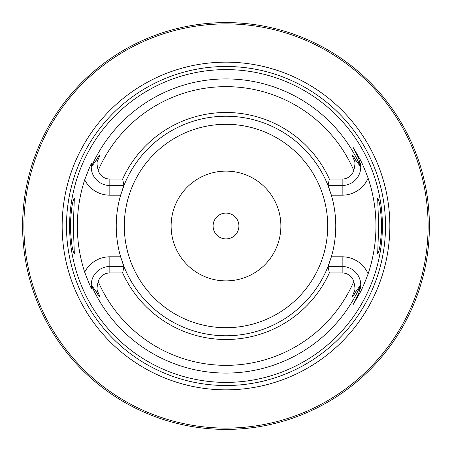 <?xml version="1.0" encoding="UTF-8"?>
<svg xmlns="http://www.w3.org/2000/svg" width="452" height="452" viewBox="0 0 452 452"><rect width="100%" height="100%" fill="white"/><g stroke="black" fill="none" stroke-linecap="round" stroke-linejoin="round"><path stroke-width="0.68" d="M420.919 284.116L422.953 276.805M423.383 275.104L423.835 273.245M424.92 268.465L425.275 266.759M425.756 264.33L426.23 261.781M426.682 259.126L427.117 256.38M427.524 253.555L427.897 250.662M428.236 247.707L428.536 244.713M429.01 238.611L429.061 237.769M429.174 235.537L429.298 232.458M22.623 222.921L22.6 226A203.4 203.4 0 0 1 226 22.6A203.4 203.4 0 0 1 429.4 226A203.4 203.4 0 0 1 226 429.4A203.4 203.4 0 0 1 22.6 226L22.623 229.079M22.69 232.153L22.809 235.204M22.967 238.232L23.171 241.221M23.69 247.046L24.007 249.866M24.346 252.606L24.713 255.25M25.103 257.798L25.498 260.228M26.318 264.697L26.719 266.72M27.109 268.584L27.482 270.285M27.826 271.822L28.148 273.177M28.233 273.533L29.267 277.658M226 429.4L223.847 429.389L226 429.4M220.265 429.321L220.689 429.332M217.452 429.219L215.361 429.123L217.452 429.219M207.417 428.547L205.581 428.372L207.417 428.547M203.829 428.185L202.163 427.999L203.829 428.185M193.948 426.857L192.603 426.637L193.948 426.857M230.3 429.355L232.435 429.298L230.3 429.355M234.548 429.219L236.639 429.123L234.548 429.219M244.583 428.547L246.419 428.372L244.583 428.547M248.171 428.185L249.837 427.999L248.171 428.185M251.397 427.807L254.855 427.343M258.052 426.857L259.397 426.637L258.052 426.857M254.448 427.4L253.386 427.547M29.267 174.342L27.826 180.178M27.482 181.71L27.109 183.416M26.719 185.28L26.318 187.297M25.945 189.281L25.109 194.157M24.713 196.744L24.346 199.394M24.007 202.134L23.69 204.948M23.414 207.835L23.171 210.779M22.809 216.796L22.69 219.847M429.298 219.542L429.174 216.457M429.01 213.384L428.795 210.327M428.536 207.293L428.236 204.293M427.897 201.343L427.524 198.445M427.117 195.62L426.682 192.874M425.756 187.665L425.275 185.235M424.79 182.93L424.66 182.342M423.835 178.749L423.383 176.89M422.953 175.19L422.552 173.67M422.151 172.189L421.863 171.144M421.812 170.969L421.665 170.432M421.58 170.15L420.919 167.884M96.858 68.857L94.479 70.845M93.75 71.461L85.925 78.518M83.75 80.62L81.761 82.586M79.953 84.428L76.829 87.728M75.49 89.185L74.292 90.519M73.224 91.722L68.857 96.858M200.496 24.205L205.835 23.6L200.496 24.205M207.327 23.459L208.654 23.34L207.327 23.459M210.067 23.221L211.547 23.114L210.067 23.221M213.101 23.007L214.711 22.911L213.101 23.007M216.372 22.826L218.067 22.753L216.372 22.826M221.553 22.645L223.328 22.617L221.553 22.645M225.107 22.6L226.893 22.6L225.107 22.6M228.672 22.617L230.447 22.645L228.672 22.617M233.933 22.753L235.628 22.826L233.933 22.753M237.289 22.911L238.899 23.007L237.289 22.911M240.453 23.114L241.933 23.221L240.453 23.114M243.345 23.34L244.673 23.459L243.345 23.34M246.165 23.6L251.504 24.205L246.165 23.6M428.106 226A202.106 202.106 0 0 0 226 23.888A202.106 202.106 0 0 0 23.894 226A202.106 202.106 0 0 0 226 428.106A202.106 202.106 0 0 0 428.106 226M389.844 226A163.844 163.844 0 0 1 226 389.844A163.844 163.844 0 0 1 62.156 226A163.844 163.844 0 0 1 226 62.156A163.844 163.844 0 0 1 389.844 226M382.392 226A156.392 156.392 0 0 1 226 382.392A156.392 156.392 0 0 1 69.608 226A156.392 156.392 0 0 1 226 69.602A156.392 156.392 0 0 1 382.392 226M378.703 226L377.669 198.558C379.499 200.326 380.844 209.474 381.708 226C380.844 242.521 379.499 251.668 377.669 253.442L378.703 226M70.292 226C71.156 209.479 72.501 200.326 74.331 198.558L73.297 226L74.331 253.442C72.501 251.668 71.156 242.521 70.292 226M329.338 272.94L328.033 266.488L342.164 266.488A18.594 18.594 0 0 1 360.758 284.715L355.69 291.975C351.882 298.297 351.453 298.083 354.402 291.314C355.295 290.037 355.091 286.794 353.786 281.579A12.142 12.142 0 0 0 342.164 272.94L329.338 272.94A113.497 113.497 0 0 1 122.661 272.94L109.836 272.94A12.142 12.142 0 0 0 98.214 281.579C96.909 286.788 96.705 290.031 97.598 291.314C100.581 298.043 100.152 298.263 96.31 291.975L91.242 284.715L91.496 288.178C91.796 289.975 89.524 284.63 84.682 272.149A148.663 148.663 0 0 1 84.682 179.845C89.485 167.443 91.762 162.104 91.496 163.822L91.242 167.285L96.31 160.025C100.158 153.742 100.587 153.957 97.598 160.68C96.7 161.895 96.903 165.138 98.214 170.415A12.142 12.142 0 0 0 109.836 179.054L109.836 185.512A18.594 18.594 0 0 1 91.242 167.285M329.338 179.054A113.497 113.497 0 0 0 122.661 179.054L123.967 185.512A109.774 109.774 0 0 1 328.033 185.512L329.338 179.054L342.164 179.054A12.142 12.142 0 0 0 353.786 170.415C355.091 165.206 355.295 161.963 354.402 160.68C351.436 153.934 351.865 153.714 355.69 160.025L360.758 167.048L358.735 158.471L352.876 146.985L359.391 158.138C361.464 161.618 364.374 168.291 368.12 178.15A149.957 149.957 0 0 1 368.12 273.844C364.374 283.715 361.464 290.387 359.391 293.856L352.876 305.015L358.735 293.523L359.391 293.856M121.995 190.885A109.774 109.774 0 0 1 123.967 185.512L120.639 195.196A109.774 109.774 0 0 0 120.639 256.798L123.967 266.488A109.774 109.774 0 0 0 328.033 266.488L331.361 256.798A109.774 109.774 0 0 0 331.361 195.196L328.033 185.512L342.164 185.512A18.594 18.594 0 0 0 360.758 167.285M360.758 284.715L358.735 293.523A18.594 18.594 0 0 0 358.815 293.365A18.594 18.594 0 0 1 358.735 293.523M360.758 284.952A18.594 18.594 0 0 1 360.719 286.297A18.594 18.594 0 0 0 360.758 284.952A147.092 147.092 0 0 1 91.242 284.952M360.696 286.658A18.594 18.594 0 0 1 360.656 287.06A18.594 18.594 0 0 0 360.696 286.658M360.611 287.432A18.594 18.594 0 0 1 360.572 287.726A18.594 18.594 0 0 0 360.611 287.432M360.566 287.766A18.594 18.594 0 0 1 360.521 288.065A18.594 18.594 0 0 0 360.566 287.766M360.419 288.625A18.594 18.594 0 0 1 360.357 288.93A18.594 18.594 0 0 0 360.419 288.625M360.758 167.048A18.594 18.594 0 0 0 360.719 165.703A18.594 18.594 0 0 1 360.758 167.048A147.092 147.092 0 0 0 91.242 167.048M360.696 165.336A18.594 18.594 0 0 0 360.656 164.94A18.594 18.594 0 0 1 360.696 165.336M360.611 164.568A18.594 18.594 0 0 0 360.572 164.274A18.594 18.594 0 0 1 360.611 164.568M360.566 164.229A18.594 18.594 0 0 0 360.521 163.929A18.594 18.594 0 0 1 360.566 164.229M360.419 163.375A18.594 18.594 0 0 0 360.357 163.065A18.594 18.594 0 0 1 360.419 163.375M120.91 257.713A109.774 109.774 0 0 1 120.639 256.798L109.836 256.798L109.836 266.488L123.967 266.488L122.661 272.94M122.661 179.054L109.836 179.054M123.967 185.512L109.836 185.512L109.836 195.196A28.284 28.284 0 0 1 84.682 179.845M109.836 272.94L109.836 266.488A18.594 18.594 0 0 0 91.242 284.715M91.242 285.478A18.594 18.594 0 0 0 91.264 286.02A18.594 18.594 0 0 1 91.242 285.478M91.349 287.105A18.594 18.594 0 0 0 91.417 287.642A18.594 18.594 0 0 1 91.349 287.105M91.242 166.517A18.594 18.594 0 0 1 91.264 165.974A18.594 18.594 0 0 0 91.242 166.517M91.349 164.89A18.594 18.594 0 0 1 91.417 164.353A18.594 18.594 0 0 0 91.349 164.89M109.836 195.196L120.639 195.196A109.774 109.774 0 0 1 120.91 194.281M121.192 193.371A109.774 109.774 0 0 1 121.475 192.473M328.288 186.167A109.774 109.774 0 0 1 330.005 190.885M330.525 192.473A109.774 109.774 0 0 1 330.807 193.371M331.09 194.281A109.774 109.774 0 0 1 331.361 195.196L342.164 195.196A28.284 28.284 0 0 0 368.12 178.15M342.164 272.94L342.164 256.798L331.361 256.798A109.774 109.774 0 0 1 331.09 257.713M330.807 258.629A109.774 109.774 0 0 1 330.525 259.521M330.005 261.115A109.774 109.774 0 0 1 328.288 265.832M123.712 265.832A109.774 109.774 0 0 1 121.995 261.115M121.475 259.521A109.774 109.774 0 0 1 121.192 258.629M280.884 226A54.884 54.884 0 0 0 226 171.116A54.884 54.884 0 0 0 171.116 226A54.884 54.884 0 0 0 226 280.884A54.884 54.884 0 0 0 280.884 226M238.916 226A12.916 12.916 0 0 0 226 213.084A12.916 12.916 0 0 0 213.084 226A12.916 12.916 0 0 0 226 238.916A12.916 12.916 0 0 0 238.916 226M385.516 226A159.516 159.516 0 0 1 226 385.516A159.516 159.516 0 0 1 66.484 226A159.516 159.516 0 0 1 226 66.484A159.516 159.516 0 0 1 385.516 226M342.164 256.798A28.284 28.284 0 0 1 368.12 273.844M354.402 291.314L355.69 291.975M353.786 170.415A139.352 139.352 0 0 0 98.214 170.415M98.214 281.579A139.352 139.352 0 0 0 353.786 281.579M355.69 160.025L354.402 160.68M342.164 195.196L342.164 179.054M359.391 158.138L358.735 158.471M97.598 160.68L96.31 160.025M109.836 256.798A28.284 28.284 0 0 0 84.682 272.149M96.31 291.975L97.598 291.314M124.3 226A101.7 101.7 0 0 1 226 124.3A101.7 101.7 0 0 1 327.7 226A101.7 101.7 0 0 1 226 327.7A101.7 101.7 0 0 1 124.3 226"/></g></svg>
